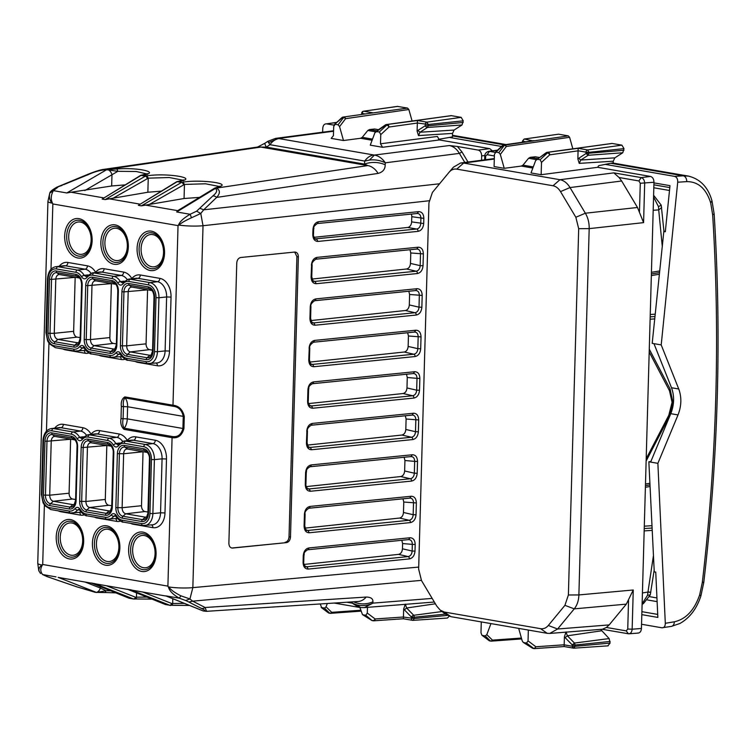<?xml version="1.0" encoding="UTF-8"?>
<svg xmlns="http://www.w3.org/2000/svg" width="755" height="755" viewBox="0 0 755 755"><rect width="100%" height="100%" fill="white"/><g stroke="black" fill="none" stroke-linecap="round" stroke-linejoin="round"><path stroke-width="1.13" d="M79.2 342.459L77.444 342.761L57.89 339.382C55.606 338.665 54.398 336.636 54.266 333.314L50.009 333.332A7.663 5.266 -96 0 0 55.096 341.836A2.095 1.491 99.8 0 0 54.285 343.714L73.839 347.092A2.095 1.491 -80.2 0 1 74.641 345.214A7.663 5.266 -96 0 0 78.388 343.714L80.068 338.627L80.643 338.844L82.163 284.88L81.663 284.588M80.096 337.645L77.123 337.126A5.238 3.605 -96 0 1 73.65 331.313L54.266 333.314L55.785 279.35C56.096 276.094 57.408 274.509 59.711 274.584L79.615 278.048M75.17 277.255A5.238 3.605 -96 0 0 75.17 277.349L73.65 331.313M59.022 274.556L57.04 272.706A7.663 5.266 -96 0 0 51.529 279.378L75.17 277.349M115.402 348.716L113.646 349.027L94.101 345.639C91.808 344.922 90.6 342.902 90.468 339.571L86.221 339.599A7.663 5.266 -96 0 0 91.298 348.102A2.095 1.491 99.8 0 0 90.487 349.971L110.041 353.359A2.095 1.491 -80.2 0 1 110.843 351.481A7.663 5.266 -96 0 0 114.59 349.98L116.27 344.884L116.846 345.101L118.365 291.147L117.874 290.845M116.298 343.902L113.335 343.393A5.238 3.605 -96 0 1 109.853 337.579L90.468 339.571L91.987 285.607C92.299 282.361 93.611 280.766 95.923 280.841L115.817 284.305M111.381 283.521A5.238 3.605 -96 0 0 111.372 283.616L109.853 337.579M95.224 280.813L93.242 278.963A7.663 5.266 -96 0 0 87.731 285.635L111.372 283.616M151.604 354.982L149.849 355.284L130.304 351.905C128.01 351.188 126.802 349.159 126.67 345.828L122.423 345.856A7.663 5.266 -96 0 0 127.501 354.359A2.095 1.491 99.8 0 0 126.689 356.237L146.244 359.616A2.095 1.491 -80.2 0 1 147.055 357.738A7.663 5.266 -96 0 0 150.792 356.237L152.472 351.15L153.057 351.368L154.567 297.404L154.077 297.111M152.501 350.16L149.537 349.65A5.238 3.605 -96 0 1 146.064 343.836L126.67 345.828L128.19 291.874C128.51 288.618 129.822 287.032 132.125 287.108L152.019 290.571M147.584 289.778A5.238 3.605 -96 0 0 147.574 289.873L146.064 343.836M131.427 287.079L129.445 285.23A7.663 5.266 -96 0 0 123.943 291.892L147.574 289.873M147.47 452.453L126.878 448.961M147.121 452.368L144.441 450.49L124.896 447.111L127.567 448.989C125.264 448.914 123.952 450.499 123.641 453.755L122.121 507.719C122.253 511.05 123.461 513.07 125.745 513.787L145.3 517.166L147.055 516.864M143.025 451.66A5.238 3.605 -96 0 0 143.025 451.764L141.506 505.718A5.238 3.605 -96 0 0 144.979 511.541L147.952 512.05M75.056 439.929L55.162 436.466C52.859 436.39 51.548 437.985 51.227 441.231L49.717 495.195C49.849 498.526 51.057 500.546 53.341 501.273L72.895 504.651L74.641 504.34M70.621 439.146A5.238 3.605 -96 0 0 70.621 439.24L69.101 493.204A5.238 3.605 -96 0 0 72.574 499.017L75.538 499.527M70.621 439.24L46.98 441.26A7.663 5.266 84 0 1 52.482 434.587L54.464 436.447M106.823 445.403A5.238 3.605 -96 0 0 106.823 445.497L105.304 499.461A5.238 3.605 -96 0 0 108.777 505.274L111.74 505.793M111.268 446.196L90.675 442.704M106.823 445.497L83.182 447.526A7.663 5.266 84 0 1 88.694 440.854L91.364 442.732C89.062 442.656 87.75 444.242 87.438 447.498L85.919 501.462C86.051 504.784 87.259 506.813 89.543 507.53L109.097 510.909L110.843 510.606M416.279 315.033C419.563 314.278 421.422 311.683 421.866 307.247L419.006 307.162C418.732 310.343 417.392 312.192 414.986 312.721A2.095 1.416 84.3 0 1 416.279 315.033L315.109 325.216L313.816 322.904L312.73 322.8M408.814 291.241L409.606 294.488L409.314 304.935C409.002 308.097 407.691 309.965 405.388 310.513L310.909 320.573M415.892 290.524L415.609 290.543C417.996 290.609 419.242 292.213 419.336 295.328L419.006 307.162L409.314 304.935M415.108 356.539C418.393 355.784 420.252 353.189 420.695 348.753L417.836 348.668C417.562 351.849 416.222 353.708 413.825 354.227A2.095 1.416 84.3 0 1 415.108 356.539L313.938 366.722L312.655 364.41L311.57 364.306M407.643 332.757L408.436 335.994L408.144 346.441C407.832 349.612 406.52 351.471 404.218 352.019L309.739 362.079M414.731 332.04L414.448 332.049C416.836 332.125 418.072 333.719 418.176 336.843L417.836 348.668L408.144 346.441M310.399 405.822L311.485 405.926L312.778 408.238L413.938 398.055A2.095 1.416 -95.7 0 0 412.655 395.743C415.061 395.214 416.392 393.364 416.675 390.184L419.525 390.259L419.865 378.434L417.005 378.349C416.902 375.226 415.665 373.631 413.278 373.555L312.306 383.738A2.095 1.416 -95.7 0 0 313.514 381.907C310.23 382.672 308.37 385.267 307.927 389.712L308.097 389.316M406.483 374.263L407.275 377.5L406.973 387.947C406.662 391.118 405.359 392.977 403.057 393.525L308.568 403.585M412.777 439.561C416.052 438.806 417.921 436.211 418.364 431.775L415.505 431.69C415.231 434.871 413.891 436.72 411.484 437.249A2.095 1.416 84.3 0 1 412.777 439.561L311.607 449.744L310.314 447.432L309.229 447.328M405.312 415.769L406.105 419.016L405.812 429.463C405.501 432.634 404.189 434.493 401.886 435.04L307.408 445.101M412.39 415.052L412.107 415.071C414.495 415.137 415.741 416.741 415.835 419.856L415.505 431.69L405.812 429.463M308.068 488.834L309.154 488.938L310.437 491.25L411.607 481.067A2.095 1.416 -95.7 0 0 410.324 478.755C412.721 478.236 414.061 476.377 414.335 473.196L417.194 473.281L417.524 461.447L414.665 461.371C414.57 458.247 413.334 456.652 410.947 456.577L309.965 466.76A2.095 1.416 -95.7 0 0 311.183 464.929C307.898 465.684 306.03 468.289 305.596 472.734L305.756 472.328M404.142 457.285L404.935 460.522L404.642 470.969C404.331 474.14 403.019 475.999 400.716 476.547L306.237 486.607M417.44 273.527C420.724 272.772 422.592 270.167 423.036 265.732L420.176 265.656C419.893 268.837 418.563 270.686 416.156 271.215A2.095 1.416 84.3 0 1 417.44 273.527L316.279 283.71L314.986 281.398L313.901 281.294M409.984 249.735L410.777 252.972L410.475 263.419C410.163 266.591 408.861 268.45 406.558 268.997L312.07 279.057M417.062 249.018L416.779 249.027C419.167 249.103 420.412 250.698 420.507 253.822L420.176 265.656L410.475 263.419M410.437 522.583C413.721 521.828 415.58 519.223 416.024 514.787L413.174 514.712C412.891 517.892 411.56 519.742 409.153 520.27A2.095 1.416 84.3 0 1 410.437 522.583L309.276 532.766L307.983 530.454L306.898 530.35M402.981 498.791L403.774 502.028L403.472 512.475C403.161 515.646 401.858 517.505 399.555 518.053L305.067 528.113M309.276 532.766C306.011 532.662 304.284 530.425 304.095 526.046L304.425 514.24C304.869 509.795 306.728 507.2 310.012 506.435L411.182 496.252L409.776 498.083C412.164 498.158 413.4 499.753 413.504 502.877L413.174 514.712L403.472 512.475M305.879 566.665L306.964 566.769L308.248 569.081L409.418 558.898A2.095 1.416 -95.7 0 0 408.134 556.586C410.531 556.058 411.871 554.208 412.145 551.027L415.005 551.112L415.193 544.468L412.334 544.383C412.239 541.269 410.994 539.665 408.606 539.598L307.634 549.782A2.095 1.416 -95.7 0 0 308.842 547.951C305.558 548.706 303.699 551.31 303.255 555.746L303.425 555.35M401.811 540.297L402.604 543.543L402.453 548.8C402.141 551.971 400.839 553.83 398.527 554.378L304.048 564.438M315.788 239.061L316.628 239.109L317.997 241.43L418.091 231.36C421.384 230.596 423.244 227.991 423.687 223.555L423.838 218.365C423.64 213.986 421.913 211.74 418.648 211.645L318.553 221.715C315.26 222.48 313.4 225.075 312.957 229.52L312.806 234.711C313.004 239.09 314.731 241.336 317.997 241.43M313.995 237.325L407.7 227.463A5.238 3.737 99.8 0 0 411.626 221.876L411.777 216.694A5.238 3.737 -80.2 0 0 411.315 214.09M407.7 227.463L416.732 229.029C419.091 228.491 420.431 226.632 420.752 223.461L420.903 218.27C420.761 215.137 419.516 213.533 417.166 213.467L417.562 213.448M380.492 143.79L382.577 147.282L439.429 139.949L437.343 136.457L380.492 143.79L380.756 134.616L379.378 131.936L375.697 131.634L385.409 124.915A2.095 0.689 55.3 0 1 385.862 124.953L386.768 125.103L379.378 131.936M439.429 139.949L489.75 148.65L492.402 150.84M481.548 160.249L481.671 155.898L484.823 155.502M228.878 543.251L236.759 263.061C237.07 259.89 238.401 258.031 240.751 257.493L294.658 252.066C296.989 252.132 298.225 253.737 298.367 256.86L290.486 537.05C290.165 540.221 288.835 542.081 286.485 542.628L232.578 548.054C230.247 547.979 229.01 546.384 228.878 543.251M295.422 252.085L294.658 252.066M231.823 548.026L286.485 542.628M315.109 325.216C311.853 325.112 310.126 322.876 309.927 318.497L310.097 318.1M309.927 318.497L310.258 306.69C310.701 302.255 312.57 299.65 315.845 298.895L417.015 288.703C420.271 288.806 421.998 291.034 422.196 295.413L409.606 294.488M417.015 288.703L415.609 290.543L314.826 300.688M315.845 298.895A2.095 1.416 84.3 0 1 314.637 300.726A2.095 1.416 84.3 0 1 314.448 300.726M313.938 366.722C310.683 366.628 308.955 364.382 308.767 360.003L309.257 347.8M309.097 348.206C309.531 343.761 311.4 341.156 314.684 340.401L313.467 342.232L414.637 332.049M308.767 360.003L309.437 359.814L309.767 348.008C309.201 346.271 310.437 344.346 313.467 342.232M314.684 340.401L415.854 330.218C419.11 330.312 420.837 332.549 421.026 336.919L408.436 335.994M415.854 330.218L414.448 332.049L313.655 342.194M307.766 401.113L307.596 401.518C307.785 405.897 309.512 408.134 312.778 408.238M312.495 383.7L413.278 373.555L414.684 371.724L313.514 381.907M312.108 383.738A2.095 1.416 -95.7 0 0 312.306 383.738C307.445 386.862 309.361 387.664 308.597 389.514L308.267 401.32C307.483 401.783 310.296 407.096 310.494 405.841M311.607 449.744C308.351 449.64 306.624 447.404 306.426 443.025L306.926 430.822M306.757 431.218C307.2 426.783 309.059 424.178 312.343 423.423L311.135 425.254L412.305 415.071M306.426 443.025L307.106 442.836L307.436 431.03C306.87 429.293 308.106 427.368 311.135 425.254M312.343 423.423L413.514 413.23C416.769 413.334 418.496 415.561 418.695 419.94L406.105 419.016M413.514 413.23L412.107 415.071L311.324 425.216M305.426 484.134L305.265 484.531C305.454 488.91 307.181 491.156 310.437 491.25M310.163 466.722L410.947 456.577L412.353 454.746L311.183 464.929M309.776 466.76A2.095 1.416 -95.7 0 0 309.965 466.76C305.105 469.884 307.03 470.686 306.266 472.536L305.935 484.342C305.152 484.804 307.955 490.108 308.163 488.863M316.279 283.71C313.014 283.606 311.286 281.37 311.098 276.991L311.598 264.788M311.428 265.184C311.872 260.739 313.731 258.144 317.015 257.38L315.807 259.21L416.977 249.027M311.098 276.991L311.768 276.792L312.108 264.986C311.541 263.259 312.768 261.334 315.807 259.21M317.015 257.38L418.185 247.196C421.441 247.291 423.168 249.527 423.366 253.907L410.777 252.972M418.185 247.196L416.779 249.027L315.996 259.173M411.182 496.252C414.438 496.346 416.165 498.583 416.364 502.962L403.774 502.028M410.314 498.083L308.993 508.228M310.012 506.435A2.095 1.416 84.3 0 1 308.804 508.266A2.095 1.416 84.3 0 1 308.606 508.266M303.236 561.965L303.076 562.362C303.265 566.741 304.992 568.977 308.248 569.081M307.823 549.744L408.606 539.598L410.012 537.758L308.842 547.951M307.445 549.782A2.095 1.416 -95.7 0 0 307.634 549.782C302.774 552.896 304.699 553.698 303.935 555.557L303.746 562.173C302.963 562.635 305.775 567.939 305.973 566.694M103.671 197.867L71.102 192.232L111.655 185.985L125.009 184.881M178.699 181.351A2.095 1.453 -98.7 0 0 178.369 181.351L177.378 181.502A2.095 1.453 -98.7 0 1 177.708 181.502L178.699 181.351C200.519 178.35 167.355 172.621 146.847 175.839L148.254 178.161L113.156 198.178L147.857 192.242L161.211 191.147M113.156 198.178L105.153 199.594L102.142 199.075L141.025 175.415L145.338 176.16L105.153 199.594M219.648 187.061L219.988 186.174L219.356 186.655C231.606 183.286 200.235 179.36 183.05 182.106L184.456 184.428L149.358 204.435L184.06 198.508L199.537 197.385M149.358 204.435L141.364 205.851L138.344 205.332L177.227 181.672L181.549 182.417L141.364 205.851M199.933 208.295L203.69 209.814L200.773 213.495L196.621 211.173L212.901 195.885C216.93 192.629 217.723 190.166 215.288 188.523L215.656 188.004L214.901 188.165A5.238 3.199 58.7 0 0 214.297 188.401L177.708 210.664L176.708 211.966L215.251 188.514L214.779 188.108L218.714 186.721M322.64 132.21L322.753 128.416C323.055 125.302 324.31 123.782 326.519 123.858L336.777 122.357M91.95 583.228L129.133 598.215A2.095 1.482 111.9 0 1 128.926 598.149A2.095 1.482 111.9 0 1 128.737 598.045M58.258 577.405L96.404 592.401A5.238 3.567 -68.4 0 0 100.349 588.051L106.03 590.74L105.087 592.533L115.77 592.854M96.3 583.983L91.346 582.983M128.152 589.485L130.568 589.768L169.658 605.217A2.095 1.425 111.6 0 0 171.649 603.471C170.715 605.387 170.205 605.991 170.12 605.293L170.356 605.312A2.095 2.095 0 0 1 169.875 605.284A2.095 1.491 -80.2 0 1 169.658 605.217L165.345 604.472L127.548 589.249M132.502 590.25L130.568 589.768M203.01 610.842L165.911 595.884L179.322 598.196C173.272 594.751 169.686 591.165 168.544 587.428L167.903 586.135L168.544 587.428M44.375 505.067L42.705 564.485L42.082 565.561L41.818 565.014A17.818 2.473 -178.4 0 1 37.75 563.324L38.816 570.799L40.553 573.47M56.002 576.877L42.591 574.555L46.952 576.518L42.591 574.555C40.383 571.771 40.213 568.77 42.082 565.561M110.73 590.816L106.03 590.74L96.631 592.401L105.087 592.533M146.932 597.082L135.447 597.205L106.427 585.738M184.38 603.387L171.649 603.471L142.629 591.995M403.67 608.955L405.312 604.151L406.624 608.001L413.731 615.287L414.401 617.203L411.475 617.109L411.437 618.439A2.095 1.491 99.8 0 0 412.598 620.346A2.095 1.491 99.8 0 0 412.862 620.365L414.363 618.534L403.444 617.062L403.67 608.955L404.369 609.832L406.624 608.001L435.38 603.792M371.469 620.129A2.095 0.991 -58 0 0 371.658 620.336A2.095 0.991 -58 0 0 371.932 620.412L362.9 614.768L365.779 615.268L367.298 613.079L367.459 607.35M327.321 603.49L326.066 606.831L324.499 608.124L321.158 607.416L328.255 612.758A2.095 1.378 -53.1 0 0 328.67 612.937L321.611 607.624L320.262 603.953M382.577 147.282L370.261 145.158L374.914 132.729L385.862 124.953A2.095 1.491 99.8 0 1 386.626 124.566L451.414 115.666L461.163 117.355L426.868 122.14L417.421 120.507L417.109 131.096L418.487 135.579L452.538 133.399L452.434 136.891L438.693 139.316A2.095 1.491 -80.2 0 0 438.419 139.401M342.383 117.45A2.095 1.434 82 0 1 343.053 117.082A2.095 1.434 82 0 1 343.365 117.082A2.095 1.491 99.8 0 0 342.6 117.469L334.389 124.566L341.921 117.62A2.095 1.076 47.3 0 1 342.6 117.469L343.516 117.629A2.095 1.491 99.8 0 1 344.271 117.242A2.095 1.453 81.8 0 1 345.592 118.667A2.095 1.397 -142.9 0 0 343.516 117.629L338.089 124.792L335.201 124.292L333.691 126.481L333.427 135.655L331.171 138.391L343.487 140.524L360.616 138.269L362.24 137.344L367.827 130.464L369.516 129.539L374.565 129.001L378.51 129.69M333.984 125.141L326.519 123.858L336.636 122.499M457.426 146.489L449.357 145.545L374.433 155.058C378.604 155.804 382.238 158.39 385.324 162.806L459.418 153.397L461.975 151.944L457.426 146.489L478.198 150.085C480.388 150.773 481.539 152.708 481.671 155.898M203.369 610.974L203.406 610.974C205.888 611.059 205.19 610.191 201.302 608.388A5.238 4.596 -63 0 0 205.124 607.492L192.685 601.159L189.939 598.97L185.673 600.508L188.863 602.046L192.685 601.159L421.384 580.359M429.104 200.764L203.019 225.717L200.773 213.495L191.506 217.761C185.192 220.63 181.021 223.065 178.992 225.075L178.038 225.613L172.989 405.218C178.944 405.888 182.71 409.644 184.277 416.458L183.937 428.576C181.983 435.475 178.029 438.504 172.074 437.664L167.903 586.135L42.705 564.485L41.818 565.014C39.354 567.071 38.458 569.166 39.128 571.299M294.676 252.057L296.913 256.615L289.033 536.796C288.721 539.976 287.391 541.835 285.041 542.373M71.102 192.232L66.789 192.959L106.625 169.733L117.827 171.31L136.268 171.498L146.951 173.971M87.372 175.056L88.731 174.414C95.007 171.545 100.962 169.979 106.587 169.724L116.997 168.95L117.827 171.31L111.976 174.735L111.655 185.985M138.344 205.332L176.604 181.776A2.095 1.274 58.7 0 1 177.227 181.672A2.095 1.491 99.8 0 1 177.708 181.502L182.021 182.248A2.095 1.491 99.8 0 0 181.549 182.417A2.095 1.227 -120.2 0 1 183.427 184.569A2.095 1.406 -98.1 0 0 182.021 182.248L183.05 182.106M102.142 199.075L140.402 175.519M62.212 185.352L56.87 187.164C52.142 189.901 49.792 191.874 49.839 193.072L53.388 190.637C50.981 194.979 50.604 198.98 52.284 202.661L52.841 203.973L52.284 202.661M51.01 269.299L52.841 203.973L178.038 225.613L178.756 224.528L178.992 225.075A17.818 2.473 -178.4 0 0 203.019 225.717L192.846 587.626L189.939 598.97L180.87 595.808L179.322 598.196L185.673 600.508M196.621 211.173L190.118 214.278C183.871 217.959 180.077 221.375 178.756 224.528M140.411 175.519A2.095 1.274 58.7 0 1 141.025 175.415A2.095 1.491 99.8 0 1 141.496 175.245A2.095 1.453 -98.7 0 0 141.176 175.236A2.095 1.453 -98.7 0 0 140.751 175.405M108.295 169.431L108.286 169.733A5.238 3.077 59.8 0 1 111.976 174.735L84.805 190.571M147.857 192.242L148.254 178.161L169.299 177.519L183.163 180.228M184.06 198.508L184.456 184.428L205.502 183.786L219.365 186.494M129.577 598.29A2.095 1.491 -80.2 0 1 129.35 598.271A2.095 1.491 -80.2 0 1 129.133 598.215L133.456 598.96L94.366 583.511M96.404 592.401L105.2 592.552M180.87 595.808C174.726 592.732 170.706 589.787 168.818 586.975A17.818 2.473 -178.4 0 0 192.846 587.626L418.704 567.081M91.619 583.124L128.926 598.149A2.095 2.095 0 0 0 129.35 598.271L133.663 599.017A2.095 1.491 -80.2 0 0 133.918 599.036A2.095 1.425 -93.4 0 0 134.154 599.045L134.154 599.045A2.095 1.425 -93.4 0 0 135.447 597.205A2.095 1.425 -68.4 0 1 133.456 598.96A2.095 1.491 -80.2 0 0 133.663 599.017A2.095 2.095 0 0 0 134.154 599.045L135.173 598.989A2.095 1.425 -93.4 0 0 136.476 597.148L136.589 592.911M364.344 607.605L360.579 607.548L356.964 604.887C362.466 606.199 367.789 605.604 372.942 603.122L364.382 607.596L434.333 602.028M356.964 604.887L352.274 603.169L352.236 601.877M360.579 607.548L358.691 607.294L352.274 603.169L346.856 602.226M365.779 615.268L371.932 620.412A2.095 1.491 99.8 0 0 372.413 620.629A2.095 2.095 0 0 1 371.658 620.336L362.485 614.608L359.871 607.473M449.206 616.222L447.432 618.034L412.862 620.365M403.444 617.062L403.397 618.76L373.829 620.808A2.095 1.444 -94 0 0 375.131 618.968L403.444 617.005M373.734 154.973L374.433 155.058L369.469 160.069L364.703 161.07C367.27 157.512 370.28 155.483 373.734 154.973L278.982 138.59A17.818 12.712 99.8 0 0 269.96 144.686L268.553 142.619L278.482 138.467L333.559 131.247M275.641 138.382L278.982 138.59M343.487 140.524L339.571 126.613L338.089 124.792M412.088 121.017L408.851 109.513L407.568 108.088L397.347 106.389M450.81 115.751L451.414 115.666M462.032 124.971L427.443 127.472A2.095 1.444 -122.6 0 1 425.301 125.707L417.855 130.464L419.997 132.238L454.085 130.058L462.032 124.971L463.24 120.838L461.163 117.355M454.085 130.058L452.538 133.399M407.568 108.088L372.007 113.042M463.202 122.461L428.217 125.802L427.443 127.472L419.997 132.238L418.487 135.579M172.433 436.541L172.074 437.664L123.962 429.34C121.215 426.66 120.234 423.093 121.008 418.61L127.274 418.855L182.918 428.481C181.257 434.635 177.765 437.315 172.433 436.541L124.32 428.217C122.754 426.264 122.348 423.093 123.093 418.695L123.443 406.586C122.942 402.085 123.518 399.206 125.17 397.951L173.282 406.275C178.624 406.898 181.946 410.267 183.257 416.364L184.277 416.458M47.933 201.368A17.818 2.473 -178.4 0 0 47.924 201.415A17.818 2.473 -178.4 0 0 51.991 203.114C49.66 200.349 48.915 197.064 49.755 193.252L49.839 193.072M176.708 211.966L190.118 214.278L191.506 217.761M176.632 181.766A2.095 2.095 0 0 1 177.378 181.502A2.095 1.453 -98.7 0 0 176.953 181.662M147.225 178.312A2.095 1.406 -98.1 0 0 145.819 175.99A2.095 1.491 99.8 0 0 145.338 176.16A2.095 1.227 -120.2 0 1 147.225 178.312M46.952 576.518L52.01 578.302M52.501 578.472L76.633 586.748M206.502 611.323L205.124 607.492L366.213 597.054A20.97 14.571 86.3 0 1 358.002 601.509L206.502 611.323M131.615 278.803A3.143 1.255 149.6 0 0 131.842 278.557L131.842 278.557A16.884 11.599 -96 0 0 123.65 272.102A3.143 2.246 99.8 0 1 121.31 275.452A13.741 9.438 84 0 1 127.151 279.444M353.557 601.792A20.97 18.573 -1.5 0 0 372.904 601.782C373.13 598.724 370.894 597.148 366.213 597.054M360.909 611.135L330.567 613.334A2.095 1.463 -94.1 0 1 330.322 613.315A2.095 1.491 -80.2 0 1 330.067 613.305A2.095 2.095 0 0 0 330.577 613.334A2.095 1.463 -94.1 0 0 331.709 612.343A2.095 1.699 134.3 0 1 329.576 613.088L324.499 608.124M442.052 611.541L413.731 615.287A2.095 1.151 135.7 0 0 411.475 617.109L404.369 609.832M445.422 614.117L414.401 617.203L414.363 618.534L447.366 615.41M369.469 160.069C375.027 159.418 380.312 160.334 385.324 162.806L385.192 164.779A20.97 15.175 3.7 0 0 364.505 164.109L364.703 161.07L269.96 144.686L266.298 147.121L364.505 164.109L367.855 165.581A20.97 14.402 81.5 0 1 378.123 173.405C382.851 172.112 385.21 169.243 385.192 164.779M267.874 141.289L275.641 138.373M268.884 142.667C267.648 140.855 267.544 140.836 268.553 142.619M257.559 147.055L264.967 143.224A20.97 1.803 56.3 0 0 266.298 147.121L260.862 147.083L367.855 165.581L216.477 188.089C220.262 190.203 220.328 193.308 216.657 197.414L378.123 173.405M385.701 124.886A2.095 1.416 82.2 0 1 386.315 124.556A2.095 1.416 82.2 0 1 386.626 124.566L417.421 120.507M397.828 106.398L363.476 111.23A2.095 2.095 0 0 0 361.683 113.25L362.268 113.467A2.095 1.491 -80.2 0 1 363.797 111.24L373.253 112.872M463.24 120.838L428.255 124.471L426.868 122.14A2.095 1.491 -80.2 0 0 425.339 124.377L425.301 125.707L428.217 125.802L428.255 124.471L417.336 122.989M212.901 195.885A5.238 4.124 46.3 0 1 216.657 197.414L203.69 209.814L439.561 183.776M103.784 169.365L108.512 169.762M215.656 188.004L219.356 186.655M214.854 188.146L216.477 188.089L215.288 188.523M56.87 187.164L87.901 174.311C95.555 171.291 100.849 169.648 103.794 169.365L257.729 147.027A20.97 14.222 81.7 0 1 260.862 147.083L107.776 169.29A5.238 3.737 -80.2 0 0 106.587 169.724M642.118 603.821L647.554 595.233L647.969 592.043C651.791 592.552 651.754 592.477 647.875 591.835M650.263 594.902L647.554 595.233M661.21 205.133L658.483 206.653L658.709 209.909L653.188 210.268M661.635 207.606L658.709 209.909L662.277 246.375M653.556 196.97L658.483 206.653M575.848 217.261L578.689 228.699L568.383 594.997L564.929 605.34L548.309 625.48C546.101 628.047 543.524 629.113 540.58 628.679L444.299 612.031L440.297 610.191L436.824 606.199L421.488 580.538L418.648 569.1L428.944 202.802L432.398 192.459L449.027 172.319C451.226 169.752 453.802 168.695 456.747 169.12L553.038 185.768C555.982 186.362 558.473 188.297 560.512 191.6L575.848 217.261L585.351 213.221L637.484 207.474L643.581 222.631L644.685 183.408C644.534 180.228 643.383 178.284 641.212 177.595L638.89 180.945L640.278 183.267L653.972 182.257L646.195 458.747L668.798 415.288L669.374 416.364L672.913 402.415L670.062 388.91L649.281 349.216M672.044 402.094L669.487 390.741L670.062 388.91M646.195 458.747L641.429 628.481C641.127 631.595 639.872 633.124 637.664 633.049M609.125 638.57L574.461 643.062L567.364 635.804L565.117 637.626L564.41 636.748L564.145 646.554L573.573 648.149L575.112 646.289L610.087 643.081L609.125 638.57L600.621 629.387M610.087 643.081L607.832 645.818M490.948 623.592L486.815 634.634L492.458 640.136A2.095 1.699 -45.7 0 1 490.325 640.891L485.238 635.927L482.36 635.427L489.419 640.731A2.095 1.378 126.9 0 1 488.995 640.551A2.095 2.095 0 0 0 489.901 640.948A2.095 1.491 99.8 0 1 489.419 640.731L490.325 640.891A2.095 1.491 99.8 0 0 490.788 641.099A2.095 1.491 99.8 0 0 491.071 641.118A2.095 1.463 -94.1 0 0 491.316 641.127A2.095 1.463 -94.1 0 0 492.458 640.136L521.403 638.051M518.685 628.387L522.158 640.74L523.234 642.401L532.407 648.139A2.095 0.991 -58 0 0 532.671 648.215L523.649 642.562L526.528 643.062L528.047 640.882L528.349 630.057M532.218 647.922A2.095 0.991 -58 0 0 532.407 648.139A2.095 2.095 0 0 0 533.162 648.422A2.095 1.491 -80.2 0 1 532.671 648.215L533.587 648.366A2.095 1.378 -53.1 0 0 535.871 646.761L534.323 648.592A2.095 1.491 -80.2 0 1 534.068 648.583A2.095 1.491 -80.2 0 1 533.587 648.366L526.528 643.062M533.417 648.441A2.095 1.491 -80.2 0 1 533.162 648.422L534.068 648.583A2.095 2.095 0 0 0 534.568 648.611L534.323 648.592M572.837 148.82L569.6 137.306L568.317 135.881L558.577 134.192L524.253 139.033L522.432 141.091L522.394 142.251M532.756 140.845L524.574 139.043A2.095 1.491 -80.2 0 0 523.036 141.27L523.036 140.902M503.132 145.243A2.095 1.434 82 0 1 503.793 144.875A2.095 1.434 82 0 1 504.104 144.885A2.095 1.491 -80.2 0 0 503.349 145.262L495.95 152.095L498.838 152.595L500.32 154.416L504.236 168.318L494.091 166.562L494.431 154.275L495.95 152.095L495.138 152.368L502.67 145.413A2.095 1.076 47.3 0 1 503.349 145.262L504.255 145.422A2.095 1.491 -80.2 0 1 505.019 145.036L533.993 140.666M504.236 168.318L521.365 166.072L522.979 165.147L528.576 158.267L530.265 157.333L535.304 156.804L539.259 157.484M611.578 143.544L547.366 152.359A2.095 1.416 -97.8 0 0 547.064 152.359A2.095 1.416 -97.8 0 0 546.441 152.68M541.495 162.41L541.156 174.707L531.01 172.952L535.663 160.522L546.158 152.708A2.095 0.689 55.3 0 1 546.611 152.746L547.517 152.906L540.118 159.73L541.495 162.41L549.706 154.841A2.095 1.434 -98 0 0 548.281 152.519A2.095 1.491 99.8 0 0 547.517 152.906A2.095 1.076 47.3 0 1 549.706 154.841L578.075 150.84M578.16 148.31L578.075 150.783L586.05 152.161A2.095 1.491 -80.2 0 1 587.588 149.934L578.16 148.31L547.366 152.359A2.095 1.491 -80.2 0 0 546.611 152.746L537.239 159.23L540.118 159.73M586.05 152.161L586.031 153.51L577.849 158.89L578.075 150.783M623.989 148.631L621.903 145.149L587.588 149.934L589.004 152.312L623.989 148.631L622.781 152.765L614.834 157.852L580.746 160.032L579.236 163.373L577.849 158.89M614.834 157.852L613.277 161.202L579.236 163.373M621.903 145.149L612.163 143.459M541.156 174.707L598.007 167.261A1.576 1.123 -80.2 0 1 599.111 165.6L613.239 162.769L613.277 161.202M524.244 139.033L558.577 134.192M568.383 594.997L578.887 594.931C578.689 600.612 577.141 605.255 574.234 608.87L557.605 629.009L609.181 624.904L626.329 604.132L633.256 589.985L632.152 629.198L627.745 629.057L626.235 630.887L628.387 633.766L602.084 629.264M641.429 628.481L632.152 629.198C631.822 632.312 630.567 633.841 628.387 633.766L627.981 633.747M601.537 630.793L567.364 635.804L566.061 631.944L564.41 636.748M485.238 635.927L486.815 634.634M481.284 621.922L480.982 632.737L481.898 635.21M610.134 641.448L575.15 645.025L575.112 646.289L572.158 646.233L573.319 648.139M622.781 152.765L588.173 155.275L586.031 153.51M623.941 150.264L586.04 153.473M485.691 155.917L487.135 154.699L494.383 155.955M488.645 151.349L489.457 151.359L487.135 154.699M637.484 207.474L621.667 181.002L619.081 177.519L613.853 172.867L641.212 177.595L650.499 176.444L598.007 167.365M653.972 182.257C653.849 179.067 652.688 177.132 650.499 176.444M609.181 624.904L606.425 627.462L602.433 629.236M553.038 185.768L559.955 179.709L463.664 163.061L494.298 159.041M613.853 172.867L559.955 179.709C563.947 180.473 567.307 183.097 570.016 187.561L621.667 181.002M633.256 589.985L578.887 594.931L589.183 228.633C589.306 222.923 588.032 217.789 585.351 213.221L570.016 187.561L560.512 191.6M548.309 625.48L557.605 629.009L549.734 633.436L547.196 633.313L450.905 616.665L445.525 614.202L440.297 610.191M449.206 172.102L453.387 167.204L460.644 162.995L463.664 163.061L456.747 169.12M449.027 172.319L453.387 167.204M641.816 614.645L657.85 617.42L655.746 572.111L654.255 571.856L648.856 461.777L657.879 463.334L665.306 623.29C665.24 626.367 664.107 627.867 661.927 627.792L671.422 626.376A5.238 3.7 -99.3 0 0 674.319 621.809L665.306 623.29M650.848 461.569L648.856 461.777M665.353 231.323L663.824 231.483L652.188 343.355L653.962 343.657L671.497 387.74C674.517 396.007 674.272 404.661 670.77 413.683L650.631 462.088M641.542 624.262L661.927 627.792M670.77 413.683L678.018 414.929L657.879 463.334M678.018 414.929C681.52 405.916 681.765 397.262 678.745 388.995L661.21 344.912L677.707 182.21C677.82 179.011 676.791 177.066 674.621 176.377L605.217 164.373M653.962 343.657L661.21 344.912M663.824 231.483L665.315 231.738L669.987 185.654L653.953 182.889M449.385 137.429L501.547 146.451M674.319 621.809C685.87 619.242 694.317 610.276 699.659 594.902L702.329 582.407C716.797 458.615 720.242 336.088 712.663 214.826L710.681 202.869C706.17 188.627 698.177 181.549 686.701 181.625A5.238 3.756 -93.7 0 0 683.228 175.811L688.607 176.123M95.413 272.546A3.143 1.255 149.6 0 0 95.63 272.291L95.63 272.291A16.884 11.599 -96 0 0 87.448 265.845A3.143 2.246 99.8 0 1 85.107 269.195A13.741 9.438 84 0 1 90.94 273.187M362.24 114.373L362.268 113.467L365.146 113.967M78.926 342.591L77.444 342.761L74.641 345.214L55.096 341.836L57.89 339.382L77.123 337.126M115.128 348.848L113.646 349.027L110.843 351.481L91.298 348.102L94.101 345.639L113.335 343.393M151.33 355.114L149.849 355.284L147.055 357.738L127.501 354.359L130.304 351.905L149.537 349.65M146.781 516.996L145.3 517.166L142.497 519.629L122.952 516.241A7.663 5.266 84 0 1 117.874 507.747L119.384 453.783A7.663 5.266 84 0 1 124.896 447.111A2.095 1.491 -80.2 0 1 124.188 445.393A9.475 6.512 -96 0 0 117.374 453.642L123.641 453.755L143.025 451.764M148.008 512.956L146.244 518.119A7.663 5.266 84 0 1 142.497 519.629A2.095 1.491 -80.2 0 0 141.695 521.507L122.14 518.119A2.095 1.491 -80.2 0 1 122.952 516.241L125.745 513.787L144.979 511.541M141.506 505.718L122.121 507.719L115.855 507.605A9.475 6.512 -96 0 0 122.14 518.119M74.377 504.472L72.895 504.651L70.092 507.105L50.538 503.727A7.663 5.266 84 0 1 45.46 495.223L46.98 441.26L44.97 441.128L43.45 495.082L49.717 495.195L69.101 493.204M69.281 508.983A9.475 6.512 -96 0 0 76.095 500.735L75.509 500.508L73.839 505.605A7.663 5.266 84 0 1 70.092 507.105A2.095 1.491 -80.2 0 0 69.281 508.983L49.736 505.605A2.095 1.491 -80.2 0 1 50.538 503.727L53.341 501.273L72.574 499.017M110.579 510.739L109.097 510.909L106.295 513.362L86.749 509.984A7.663 5.266 84 0 1 81.663 501.48L83.182 447.526L81.172 447.385A9.475 6.512 -96 0 1 87.986 439.136A2.095 1.491 99.8 0 0 88.694 440.854L108.239 444.233A7.663 5.266 84 0 1 110.211 445.129C112.457 447.404 113.467 449.961 113.231 452.811L113.316 452.736M111.797 506.699L110.041 511.862A7.663 5.266 84 0 1 106.295 513.362A2.095 1.491 -80.2 0 0 105.483 515.24L85.938 511.862A2.095 1.491 -80.2 0 1 86.749 509.984L89.543 507.53L108.777 505.274M105.304 499.461L85.919 501.462L79.653 501.348A9.475 6.512 -96 0 0 85.938 511.862M54.285 343.714A9.475 6.512 84 0 1 47.999 333.2L50.009 333.332L51.529 279.378L49.519 279.237A9.475 6.512 84 0 1 56.332 270.988A2.095 1.491 99.8 0 0 57.04 272.706L76.585 276.085L79.266 277.963M80.153 338.551L81.587 284.663C81.436 280.992 80.426 278.435 78.558 276.981A7.663 5.266 -96 0 0 76.585 276.085A2.095 1.491 99.8 0 1 75.877 274.367A9.475 6.512 84 0 1 82.163 284.88M90.487 349.971A9.475 6.512 84 0 1 84.211 339.457L86.221 339.599L87.731 285.635L85.721 285.494A9.475 6.512 84 0 1 92.535 277.245A2.095 1.491 99.8 0 0 93.242 278.963L112.788 282.342L115.468 284.22M116.355 344.808L117.789 290.92C117.638 287.249 116.629 284.692 114.769 283.248A7.663 5.266 -96 0 0 112.788 282.342A2.095 1.491 99.8 0 1 112.08 280.624A9.475 6.512 84 0 1 118.365 291.147M126.689 356.237A9.475 6.512 84 0 1 120.413 345.724L122.423 345.856L123.943 291.892L121.923 291.76A9.475 6.512 84 0 1 128.737 283.512A2.095 1.491 99.8 0 0 129.445 285.23L148.999 288.608L151.67 290.486M152.557 351.066L153.992 297.187C153.841 293.516 152.84 290.958 150.972 289.505A7.663 5.266 -96 0 0 148.999 288.608A2.095 1.491 99.8 0 1 148.291 286.891A9.475 6.512 84 0 1 154.567 297.404M150.019 459.285L149.443 459.068L147.923 513.032L148.499 513.249L150.019 459.285A9.475 6.512 -96 0 0 143.733 448.772A2.095 1.491 -80.2 0 0 144.441 450.49A7.663 5.266 84 0 1 146.413 451.396C148.66 453.661 149.669 456.228 149.443 459.068L149.518 458.993M74.717 439.854L72.036 437.975L52.482 434.587A2.095 1.491 99.8 0 1 51.774 432.87A9.475 6.512 -96 0 0 44.97 441.128M76.095 500.735L77.614 446.771A9.475 6.512 -96 0 0 71.329 436.258A2.095 1.491 -80.2 0 0 72.036 437.975A7.663 5.266 84 0 1 74.009 438.872C76.255 441.147 77.255 443.704 77.029 446.554L77.114 446.469M110.919 446.111L108.239 444.233A2.095 1.491 -80.2 0 1 107.531 442.515L87.986 439.136M312.079 322.432L313.816 322.904L414.986 312.721L405.388 310.513M310.918 363.948L312.655 364.41L413.825 354.227L404.218 352.019M403.057 393.525L412.655 395.743L311.485 405.926L309.748 405.454M407.275 377.5L417.005 378.349L416.675 390.184L406.973 387.947M308.578 446.96L310.314 447.432L411.484 437.249L401.886 435.04M307.417 488.476L309.154 488.938L410.324 478.755L400.716 476.547M404.935 460.522L414.665 461.371L414.335 473.196L404.642 470.969M313.25 280.926L314.986 281.398L416.156 271.215L406.558 268.997M306.247 529.982L307.983 530.454L409.153 520.27L399.555 518.053M305.228 566.307L306.964 566.769L408.134 556.586L398.527 554.378M402.604 543.543L412.334 544.383L412.145 551.027L402.453 548.8M315.288 238.873L416.732 229.029A2.095 1.416 -95.7 0 1 418.091 231.36M411.626 221.876L423.687 223.555M423.838 218.365L411.777 216.694M80.643 338.844A9.475 6.512 84 0 1 73.839 347.092M47.999 333.2L49.519 279.237M56.332 270.988L75.877 274.367M116.846 345.101A9.475 6.512 84 0 1 110.041 353.359M84.211 339.457L85.721 285.494M92.535 277.245L112.08 280.624M153.057 351.368A9.475 6.512 84 0 1 146.244 359.616M120.413 345.724L121.923 291.76M128.737 283.512L148.291 286.891M143.733 448.772L124.188 445.393M141.695 521.507A9.475 6.512 -96 0 0 148.499 513.249M115.855 507.605L117.374 453.642M77.614 446.771L77.029 446.554L75.594 500.433M43.45 495.082A9.475 6.512 -96 0 0 49.736 505.605M71.329 436.258L51.774 432.87M113.816 453.028L113.231 452.811L111.721 506.775L112.297 506.992L113.816 453.028A9.475 6.512 -96 0 0 107.531 442.515M105.483 515.24A9.475 6.512 -96 0 0 112.297 506.992M79.653 501.348L81.172 447.385M409.418 558.898C412.702 558.143 414.561 555.548 415.005 551.112M303.076 562.362L303.255 555.746M415.193 544.468C414.995 540.099 413.268 537.862 410.012 537.758M416.024 514.787L416.364 502.962M417.524 461.447C417.336 457.077 415.609 454.84 412.353 454.746M411.607 481.067C414.891 480.312 416.751 477.717 417.194 473.281M305.265 484.531L305.596 472.734M418.364 431.775L418.695 419.94M419.865 378.434C419.667 374.055 417.94 371.819 414.684 371.724M413.938 398.055C417.222 397.3 419.082 394.695 419.525 390.259M307.596 401.518L307.927 389.712M420.695 348.753L421.026 336.919M421.866 307.247L422.196 295.413M423.036 265.732L423.366 253.907M318.553 221.715L317.336 223.546C311.787 227.623 314.693 227.359 313.627 229.331L313.485 234.522L312.806 234.711M417.166 213.467L418.648 211.645M139.873 204.124L108.833 198.754M177.708 210.664L145.036 205.02M128.794 281.455A11.552 7.937 -96 0 0 122.971 283.946C121.178 285.73 119.45 285.428 117.771 283.04A11.552 7.937 -96 0 0 112.146 278.576A2.095 1.491 -80.2 0 1 113.703 276.349A13.647 9.371 84 0 1 120.356 281.624L122.329 282.851L128.473 279.171A13.647 9.371 84 0 1 130.36 279.227L137.967 278.331L157.512 281.709L149.905 282.606A13.647 9.371 84 0 1 158.956 297.744L156.002 297.649A11.552 7.937 -96 0 0 148.348 284.843A2.095 1.491 -80.2 0 1 149.905 282.606L130.36 279.227A2.095 1.491 99.8 0 0 128.794 281.455L148.348 284.843M92.591 275.197A11.552 7.937 -96 0 0 86.768 277.68C84.975 279.473 83.239 279.171 81.568 276.783A11.552 7.937 -96 0 0 75.934 272.319A2.095 1.491 -80.2 0 1 77.501 270.082A13.647 9.371 84 0 1 84.154 275.358L86.117 276.585L92.27 272.914A13.647 9.371 84 0 1 94.148 272.961A2.095 1.491 99.8 0 0 92.591 275.197L112.146 278.576M56.389 268.94A11.552 7.937 -96 0 0 48.093 278.991L47.508 278.774C48.188 271.592 51.038 267.553 56.059 266.647A13.647 9.371 84 0 1 57.946 266.704A2.095 1.491 99.8 0 0 56.389 268.94L75.934 272.319M48.093 278.991L46.574 332.955A11.552 7.937 -96 0 0 54.228 345.762L73.782 349.15A11.552 7.937 -96 0 0 79.605 346.658C81.398 344.875 83.126 345.177 84.805 347.564A11.552 7.937 -96 0 0 90.43 352.028L109.985 355.407A11.552 7.937 -96 0 0 115.808 352.925C117.601 351.132 119.328 351.434 121.008 353.821A11.552 7.937 -96 0 0 126.632 358.285L146.187 361.664A11.552 7.937 -96 0 0 154.482 351.613L156.002 297.649M151.453 459.54A11.552 7.937 -96 0 0 143.79 446.724L124.245 443.345A2.095 1.491 99.8 0 1 125.802 441.109L145.356 444.487A13.647 9.371 -96 0 1 154.397 459.625L162.07 458.842L160.551 512.805L152.878 513.589L154.397 459.625L151.453 459.54L149.934 513.504A11.552 7.937 -96 0 1 141.638 523.555A2.095 1.491 99.8 0 0 142.789 525.461A2.095 1.491 99.8 0 0 143.072 525.471A13.647 9.371 -96 0 0 144.809 525.537A13.647 9.371 -96 0 0 152.878 513.589L149.934 513.504M124.245 443.345A11.552 7.937 -96 0 0 118.422 445.827C116.629 447.611 114.892 447.319 113.222 444.931A11.552 7.937 -96 0 0 107.587 440.467L88.042 437.079A11.552 7.937 -96 0 0 82.21 439.57C80.426 441.354 78.69 441.052 77.019 438.664A11.552 7.937 -96 0 0 71.385 434.2L51.84 430.822A11.552 7.937 -96 0 0 43.535 440.873L42.016 494.836A11.552 7.937 -96 0 0 49.679 507.653L69.224 511.031A11.552 7.937 -96 0 0 75.047 508.549C76.84 506.765 78.577 507.058 80.247 509.446A11.552 7.937 -96 0 0 85.881 513.91L105.426 517.288A11.552 7.937 -96 0 0 111.259 514.806C113.042 513.023 114.779 513.324 116.449 515.703A11.552 7.937 -96 0 0 122.084 520.176L141.638 523.555M100.387 586.654L100.349 588.051L85.202 582.067M164.939 604.311A2.095 1.482 -68.1 0 0 165.128 604.415A2.095 1.482 -68.1 0 0 165.345 604.472A2.095 1.491 -80.2 0 0 165.553 604.538L169.875 605.284A2.095 1.491 -80.2 0 0 170.12 605.293M171.149 605.236A2.095 1.425 -93.4 0 0 171.385 605.246A2.095 1.425 -93.4 0 0 172.678 603.405L172.81 598.724M372.677 620.638A2.095 1.491 99.8 0 1 372.413 620.629L373.319 620.789A2.095 2.095 0 0 0 373.829 620.808A2.095 1.444 -94 0 1 373.583 620.799A2.095 1.491 -80.2 0 1 373.319 620.789A2.095 1.491 -80.2 0 1 372.838 620.572A2.095 1.378 126.9 0 0 375.131 618.968L367.298 613.079M372.102 140.26L360.616 138.269M478.198 150.085L489.75 148.65M417.336 123.046L388.957 127.048A2.095 1.076 -132.7 0 0 386.768 125.103A2.095 1.491 99.8 0 1 387.532 124.726A2.095 1.434 82 0 1 388.957 127.048L380.756 134.616M461.975 151.944L467.996 162.032M289.033 536.796L290.486 537.05M296.913 256.615L298.367 256.86M66.789 192.959L53.388 190.637L57.899 187.183M48.933 343.185L46.451 431.19M128.473 279.171L136.07 278.274A13.741 9.438 84 0 1 137.967 278.331A3.143 2.246 99.8 0 0 140.307 274.98L159.852 278.359A3.143 2.246 99.8 0 1 157.512 281.709A13.741 9.438 84 0 1 166.619 296.951L158.956 297.744L157.436 351.707L154.482 351.613M159.852 278.359A16.884 11.599 -96 0 1 171.045 297.093L166.619 296.951L165.109 350.915L157.436 351.707A13.647 9.371 84 0 1 149.358 363.655A13.647 9.371 84 0 1 147.631 363.58A2.095 1.491 -80.2 0 1 147.348 363.57A2.095 1.491 -80.2 0 1 146.187 361.664M128.076 360.201A2.095 1.491 -80.2 0 1 127.793 360.192A2.095 1.491 -80.2 0 1 126.632 358.285M115.808 352.925L118.308 354.388L119.498 353.699L120.706 354.718A2.095 0.831 -30.1 0 1 121.008 353.821M120.347 354.208L118.308 354.388A13.647 9.371 84 0 1 113.156 357.398A13.647 9.371 84 0 1 111.429 357.323A2.095 1.491 -80.2 0 1 111.136 357.313A2.095 1.491 -80.2 0 1 109.985 355.407M91.874 353.944A2.095 1.491 -80.2 0 1 91.591 353.935A2.095 1.491 -80.2 0 1 90.43 352.028M79.605 346.658L82.106 348.13L83.295 347.432L84.503 348.451A2.095 0.831 -30.1 0 1 84.805 347.564M84.145 347.942L82.106 348.13A13.647 9.371 84 0 1 76.953 351.132A13.647 9.371 84 0 1 75.217 351.066A2.095 1.491 -80.2 0 1 74.934 351.056A2.095 1.491 -80.2 0 1 73.782 349.15M55.672 347.687A2.095 1.491 -80.2 0 1 55.389 347.668A2.095 1.491 -80.2 0 1 54.228 345.762M47.508 278.774L45.989 332.738L46.574 332.955M77.501 270.082L57.946 266.704L65.562 265.807L85.107 269.195L77.501 270.082M87.882 274.914L84.154 275.358A2.095 0.831 149.9 0 0 81.568 276.783M87.269 275.896L86.768 277.68M113.703 276.349L94.148 272.961L101.765 272.074L121.31 275.452L113.703 276.349M124.094 281.171L120.356 281.624A2.095 0.831 149.9 0 0 117.771 283.04M123.471 282.162L122.971 283.946M113.222 444.931L115.798 443.506L117.771 444.733L123.914 441.052A13.647 9.371 -96 0 1 125.802 441.109L133.418 440.222L152.963 443.6A3.143 2.246 99.8 0 0 155.303 440.25A16.884 11.599 -96 0 1 166.496 458.974L162.07 458.842A13.741 9.438 -96 0 0 152.963 443.6L145.356 444.487A2.095 1.491 99.8 0 0 143.79 446.724M118.299 444.365A2.095 1.246 38.6 0 0 118.422 445.827M119.535 443.053L115.798 443.506A13.647 9.371 -96 0 0 109.154 438.23A2.095 1.491 99.8 0 0 107.587 440.467M88.042 437.079A2.095 1.491 99.8 0 1 89.6 434.852L109.154 438.23L116.761 437.343A3.143 2.246 99.8 0 0 119.101 433.993L99.547 430.605A16.884 11.599 -96 0 0 91.081 434.182A16.884 11.599 -96 0 0 82.899 427.726A3.143 2.246 99.8 0 1 80.558 431.077A13.741 9.438 -96 0 1 86.391 435.069M122.593 441.335A13.741 9.438 -96 0 0 116.761 437.343L97.206 433.955L89.6 434.852A13.647 9.371 -96 0 0 87.712 434.795L82.087 438.098A2.095 1.246 38.6 0 0 82.21 439.57M82.087 438.098L81.568 438.476L79.596 437.249L77.019 438.664M83.333 436.796L79.596 437.249A13.647 9.371 -96 0 0 72.942 431.973A2.095 1.491 99.8 0 0 71.385 434.2M51.84 430.822A2.095 1.491 99.8 0 1 53.397 428.585L72.942 431.973L80.558 431.077L61.004 427.698A13.741 9.438 -96 0 0 59.107 427.641L51.51 428.538C46.489 429.444 43.63 433.483 42.959 440.656L43.535 440.873M54.69 428.161A16.884 11.599 -96 0 1 63.345 424.348A3.143 2.246 99.8 0 1 61.004 427.698L53.397 428.585A13.647 9.371 -96 0 0 51.51 428.538M42.016 494.836L41.44 494.619L43.073 502.773L44.866 505.727L50.83 509.559A2.095 1.491 -80.2 0 1 49.679 507.653M51.123 509.568A2.095 1.491 -80.2 0 1 50.83 509.559L70.385 512.938A2.095 1.491 99.8 0 0 70.668 512.947A13.647 9.371 -96 0 0 72.404 513.023A13.647 9.371 -96 0 0 77.548 510.012A2.095 1.246 -141.4 0 1 75.047 508.549M69.224 511.031A2.095 1.491 99.8 0 0 70.385 512.938L80.021 512.315A13.741 9.438 -96 0 0 81.153 512.098M80.672 510.55L80.247 509.446M87.325 515.825A2.095 1.491 -80.2 0 1 87.033 515.816C86.145 516.769 79.473 511.144 79.954 510.342L78.737 509.323L77.548 510.012L79.596 509.833M105.426 517.288A2.095 1.491 99.8 0 0 106.587 519.195L87.033 515.816A2.095 1.491 -80.2 0 1 85.881 513.91M117.355 518.364A13.741 9.438 -96 0 1 116.223 518.572L106.587 519.195A2.095 1.491 99.8 0 0 106.87 519.213A13.647 9.371 -96 0 0 108.607 519.28A13.647 9.371 -96 0 0 113.76 516.278A2.095 1.246 -141.4 0 1 111.259 514.806M116.874 516.816L116.449 515.703M123.527 522.092A2.095 1.491 -80.2 0 1 123.244 522.082C122.357 523.026 115.675 517.401 116.157 516.599L114.939 515.58L113.76 516.278L115.798 516.09M166.496 458.974L164.977 512.938L160.551 512.805A13.741 9.438 -96 0 1 152.425 524.829L142.789 525.461L123.244 522.082A2.095 1.491 -80.2 0 1 122.084 520.176M94.743 592.184L77.133 586.918M201.302 608.388L188.863 602.046M115.732 592.835L105.304 592.533M165.779 604.547A2.095 1.491 -80.2 0 1 165.553 604.538A2.095 2.095 0 0 1 165.128 604.415L127.831 589.381M134.947 598.97A2.095 1.425 -93.4 0 0 135.173 598.989L151.972 599.111M151.934 599.092L135.4 598.951M189.477 605.434L171.602 605.208M372.904 601.782L372.942 603.122L432.162 598.404M326.066 606.831L331.709 612.343L360.654 610.248M464.825 162.448L459.418 153.397C456.681 148.933 453.33 146.319 449.357 145.545M339.571 126.613L345.592 118.667L408.851 109.513M362.24 137.344L372.526 139.128M417.855 130.464L417.109 131.096M173.282 406.275L172.989 405.218L124.877 396.894L125.17 397.951A13.099 9.343 -80.2 0 1 127.614 406.747L121.347 406.501C120.828 401.811 122.008 398.602 124.877 396.894M183.937 428.576L182.918 428.481L183.257 416.364L127.614 406.747L127.274 418.855A13.099 9.343 -80.2 0 1 124.32 428.217A1.576 1.123 -80.2 0 0 123.962 429.34M116.997 168.95C139.033 167.28 161.06 172.584 142.497 175.094L146.847 175.839M142.497 175.094A2.095 1.453 -98.7 0 0 142.166 175.084A2.095 1.453 -98.7 0 0 141.855 175.188M88.731 174.414L63.58 184.711M183.437 180.794L183.786 179.916L178.369 181.351A2.095 1.453 -98.7 0 0 178.057 181.445M171.045 297.093L169.526 351.056L165.109 350.915A13.741 9.438 84 0 1 156.974 362.947L147.348 363.57L127.793 360.192C126.906 361.145 120.224 355.511 120.706 354.718M121.914 356.473A13.741 9.438 84 0 1 120.772 356.681L111.136 357.313L91.591 353.935C90.704 354.878 84.022 349.254 84.503 348.451M85.711 350.216A13.741 9.438 84 0 1 84.569 350.424L74.934 351.056L55.389 347.668L49.415 343.836L47.622 340.882L45.989 332.738M56.059 266.647L63.665 265.76A13.741 9.438 84 0 1 65.562 265.807A3.143 2.246 99.8 0 0 67.903 262.466A16.884 11.599 -96 0 0 59.239 266.279M92.27 272.914L99.868 272.017A13.741 9.438 84 0 1 101.765 272.074A3.143 2.246 99.8 0 0 104.105 268.723A16.884 11.599 -96 0 0 95.63 272.291A3.143 1.878 38.9 0 1 95.753 272.498M127.066 440.684A3.143 1.255 149.6 0 0 127.284 440.439A16.884 11.599 -96 0 1 135.758 436.871A3.143 2.246 99.8 0 1 133.418 440.222A13.741 9.438 -96 0 0 131.521 440.165L123.914 441.052M99.547 430.605A3.143 2.246 99.8 0 1 97.206 433.955A13.741 9.438 -96 0 0 95.309 433.908L87.712 434.795M95.394 592.354A5.238 3.737 -80.2 0 1 95.253 592.335L95.253 592.335A5.238 3.737 -80.2 0 1 94.715 592.184M204.577 611.163L203.406 610.974M121.008 418.61L121.347 406.501M131.955 278.765A3.143 1.878 38.9 0 0 131.842 278.557A16.884 11.599 -96 0 1 140.307 274.98M156.087 363.023A3.143 2.246 -80.2 0 1 157.399 365.75A16.884 11.599 -96 0 0 169.526 351.056M135.211 361.475A16.884 11.599 -96 0 0 137.854 362.372A3.143 2.246 99.8 0 0 137.835 361.928M137.854 362.372L157.399 365.75M119.885 356.766A3.143 2.246 -80.2 0 1 121.196 359.493A16.884 11.599 -96 0 0 125.085 359.22M99.009 355.218A16.884 11.599 -96 0 0 101.642 356.105A3.143 2.246 99.8 0 0 101.632 355.671M101.642 356.105L121.196 359.493M83.682 350.509A3.143 2.246 -80.2 0 1 84.994 353.227A16.884 11.599 -96 0 0 88.882 352.953M62.807 348.952A16.884 11.599 -96 0 0 65.44 349.848A3.143 2.246 99.8 0 0 65.43 349.405M65.44 349.848L84.994 353.227M67.903 262.466L87.448 265.845M104.105 268.723L123.65 272.102M127.406 440.646A3.143 1.878 38.9 0 0 127.284 440.439A16.884 11.599 -96 0 0 119.101 433.993M135.758 436.871L155.303 440.25M151.538 524.914A3.143 2.246 -80.2 0 1 152.85 527.641A16.884 11.599 -96 0 0 164.977 512.938M130.662 523.366A16.884 11.599 -96 0 0 133.295 524.253A3.143 2.246 99.8 0 0 133.286 523.819M133.295 524.253L152.85 527.641M115.336 518.657A3.143 2.246 -80.2 0 1 116.647 521.375A16.884 11.599 -96 0 0 120.526 521.101M94.46 517.099A16.884 11.599 -96 0 0 97.093 517.996A3.143 2.246 99.8 0 0 97.084 517.553M97.093 517.996L116.647 521.375M79.133 512.39A3.143 2.246 -80.2 0 1 80.436 515.118A16.884 11.599 -96 0 0 84.324 514.844M58.258 510.842A16.884 11.599 -96 0 0 60.891 511.739A3.143 2.246 99.8 0 0 60.881 511.295M60.891 511.739L80.436 515.118M63.345 424.348L82.899 427.726M75.849 523.423A18.063 12.41 -96 0 0 58.22 537.022A18.063 12.41 -96 0 0 65.364 554.802A18.063 12.41 -96 0 0 79.02 553.519C81.474 550.64 82.824 546.601 83.088 541.42C82.937 533.266 80.521 527.273 75.849 523.423M83.673 541.637A19.875 13.656 -96 0 0 70.489 519.582A19.875 13.656 -96 0 0 56.21 536.89A19.875 13.656 -96 0 0 69.384 558.936A19.875 13.656 -96 0 0 83.673 541.637M112.051 529.68A18.063 12.41 -96 0 0 94.422 543.279A18.063 12.41 -96 0 0 101.576 561.069A18.063 12.41 -96 0 0 115.222 559.785C117.676 556.897 119.035 552.868 119.29 547.677C119.139 539.532 116.732 533.53 112.051 529.68M119.875 547.894A19.875 13.656 -96 0 0 106.691 525.839A19.875 13.656 -96 0 0 92.412 543.147A19.875 13.656 -96 0 0 105.587 565.202A19.875 13.656 -96 0 0 119.875 547.894M148.263 535.937A18.063 12.41 -96 0 0 130.624 549.546A18.063 12.41 -96 0 0 137.778 567.326A18.063 12.41 -96 0 0 151.425 566.042C153.878 563.164 155.237 559.125 155.492 553.934C155.341 545.79 152.935 539.787 148.263 535.937M156.077 554.151A19.875 13.656 -96 0 0 142.903 532.105A19.875 13.656 -96 0 0 128.614 549.404A19.875 13.656 -96 0 0 141.789 571.459A19.875 13.656 -96 0 0 156.077 554.151M100.868 242.204A19.875 13.656 -96 0 0 114.052 264.259A19.875 13.656 -96 0 0 128.331 246.951A19.875 13.656 -96 0 0 115.156 224.896A19.875 13.656 -96 0 0 100.868 242.204M102.888 242.336A18.063 12.41 -96 0 0 110.032 260.126A18.063 12.41 -96 0 0 123.688 258.842C126.142 255.954 127.491 251.925 127.755 246.734C127.604 238.589 125.188 232.587 120.517 228.737A18.063 12.41 -96 0 0 102.888 242.336M64.666 235.947A19.875 13.656 -96 0 0 77.85 257.993A19.875 13.656 -96 0 0 92.129 240.694A19.875 13.656 -96 0 0 78.954 218.639A19.875 13.656 -96 0 0 64.666 235.947M66.676 236.079A18.063 12.41 -96 0 0 73.83 253.859A18.063 12.41 -96 0 0 87.476 252.576C89.93 249.697 91.289 245.668 91.553 240.477C91.402 232.323 88.986 226.33 84.315 222.48A18.063 12.41 -96 0 0 66.676 236.079M137.08 248.461A19.875 13.656 -96 0 0 150.254 270.517A19.875 13.656 -96 0 0 164.543 253.218A19.875 13.656 -96 0 0 151.359 231.162A19.875 13.656 -96 0 0 137.08 248.461M139.09 248.603A18.063 12.41 -96 0 0 146.234 266.383A18.063 12.41 -96 0 0 159.89 265.099C162.344 262.221 163.693 258.182 163.958 252.991C163.807 244.846 161.391 238.844 156.719 234.994A18.063 12.41 -96 0 0 139.09 248.603M328.255 612.758A2.095 2.095 0 0 0 329.152 613.145A2.095 1.491 99.8 0 1 328.67 612.937L329.576 613.088A2.095 1.491 -80.2 0 0 330.067 613.305L329.152 613.145A2.095 1.491 99.8 0 0 329.416 613.164M369.516 129.539L376.887 130.813M367.827 130.464L375.499 131.795M60.23 537.164A16.251 11.165 84 0 1 71.904 523.017A16.251 11.165 84 0 1 82.672 541.042A16.251 11.165 84 0 1 70.998 555.189A16.251 11.165 84 0 1 60.23 537.164M96.432 543.421A16.251 11.165 84 0 1 108.107 529.274A16.251 11.165 84 0 1 118.884 547.299A16.251 11.165 84 0 1 107.201 561.446A16.251 11.165 84 0 1 96.432 543.421M132.635 549.678A16.251 11.165 84 0 1 144.309 535.54A16.251 11.165 84 0 1 155.086 553.566A16.251 11.165 84 0 1 143.412 567.703A16.251 11.165 84 0 1 132.635 549.678M104.898 242.478A16.251 11.165 -96 0 0 115.666 260.503A16.251 11.165 -96 0 0 127.34 246.357A16.251 11.165 -96 0 0 116.572 228.331A16.251 11.165 -96 0 0 104.898 242.478M68.696 236.221A16.251 11.165 -96 0 0 79.464 254.246A16.251 11.165 -96 0 0 91.138 240.099A16.251 11.165 -96 0 0 80.37 222.074A16.251 11.165 -96 0 0 68.696 236.221M141.1 248.735A16.251 11.165 -96 0 0 151.868 266.76A16.251 11.165 -96 0 0 163.542 252.623A16.251 11.165 -96 0 0 152.774 234.597A16.251 11.165 -96 0 0 141.1 248.735M653.452 555.557L647.969 592.043L642.429 592.949M659.719 270.96L651.442 272.31M651.348 275.575L659.37 274.254M651.395 273.942L659.549 272.602L651.395 273.952M650.253 314.486L655.227 314.165M650.187 316.845L654.972 316.534M650.121 319.205L654.727 318.903M649.913 483.285L645.487 484.012M668.798 415.288L671.988 402.698M490.807 641.099L489.901 640.948A2.095 1.491 99.8 0 0 490.155 640.957M564.183 644.798L535.871 646.761L528.047 640.882M500.32 154.416L506.331 146.461A2.095 1.453 -98.2 0 0 505.019 145.036L568.317 135.881M572.224 644.93L574.461 643.062L575.15 645.025L572.224 644.93L572.186 646.195M523.036 141.27L525.886 141.761M522.988 142.166L523.007 141.308M569.6 137.306L506.331 146.461A2.095 1.397 37.1 0 0 504.255 145.422L498.838 152.595M530.265 157.333L537.635 158.607M522.979 165.147L533.266 166.921M528.576 158.267L536.248 159.588M586.078 152.208L589.004 152.312L588.173 155.275L580.746 160.032L578.594 158.267M564.183 644.855L572.158 646.233M572.215 644.893L565.117 637.626M644.166 530.907L652.216 530.378M644.232 528.547L652.103 528.028M644.298 526.188L651.99 525.678M645.393 487.268L650.064 486.503M645.44 485.644L649.989 484.889L645.44 485.654M669.487 390.741L649.196 351.99M521.365 166.072L532.841 168.054M619.081 177.519L638.89 180.945M640.278 183.267L639.485 211.664M628.547 600.669L627.745 629.057M606.425 627.462L626.235 630.887M497.375 150.292L489.457 151.359L495.157 152.34M485.541 159.73L485.635 156.53M578.689 228.699L589.183 228.633L643.581 222.631M626.329 604.132L574.234 608.87L564.929 605.34M540.58 628.679L547.196 633.313M444.299 612.031L450.905 616.665M656.944 597.941L649.611 596.667M657.114 601.631L647.563 599.98M641.901 611.673L657.709 614.41M671.497 387.74L678.745 388.995M686.701 181.625L677.707 182.21M653.905 184.824L669.789 187.58M653.821 187.769L669.496 190.477M610.71 163.269L683.228 175.811L674.621 176.377M710.681 202.869L711.965 200.811C708.162 187.268 700.281 179.011 688.352 176.085L612.362 162.938M712.663 214.826L714.145 213.863M702.329 582.407C704.264 582.52 704.255 582.398 702.32 582.058M711.984 200.849L714.145 213.891C721.733 335.465 718.279 458.313 703.783 582.407L700.904 595.874C696.771 608.69 689.768 617.901 679.896 623.488L671.412 626.376M699.659 594.902L700.914 595.865M452.462 135.909L504.085 144.837M312.825 322.829C312.381 323.687 311.636 322.177 310.607 318.299L310.937 306.502C310.371 304.765 311.607 302.84 314.637 300.726L415.807 290.543M311.664 364.335C311.211 365.203 310.465 363.693 309.437 359.814M309.323 447.356C308.88 448.215 308.134 446.705 307.106 442.826M313.995 281.313C313.542 282.181 312.806 280.671 311.768 276.792M306.992 530.369C306.539 531.237 305.803 529.727 304.765 525.848L305.095 514.042C304.529 512.315 305.766 510.389 308.804 508.266L409.965 498.083M313.485 234.522C312.683 234.88 315.477 240.364 315.873 239.08M317.336 223.546L417.44 213.476M58.126 577.386L91.865 583.219M96.168 583.964L128.067 589.476M132.37 590.221L166.27 596.082M203.161 610.946L166.175 596.044M49.688 193.412L47.933 201.415L37.75 563.324M42.959 440.656L41.44 494.619M46.612 576.442L76.868 586.861L96.395 592.496M203.171 610.955L206.521 611.323M189.524 605.453L170.356 605.302M334.163 603.047L358.691 607.294M275.65 138.373L333.568 130.775M341.892 117.648A2.095 2.095 0 0 1 343.053 117.082L372.611 112.91M147.234 174.537L147.584 173.659L141.176 175.236A2.095 2.095 0 0 0 140.421 175.5M214.297 188.401L214.779 188.108M403.397 618.76L412.598 620.346A2.095 2.095 0 0 0 413.098 620.374M264.967 143.224L267.836 141.317M385.409 124.915A2.095 2.095 0 0 1 386.315 124.556L451.103 115.657M397.338 106.398L363.476 111.23M361.654 114.458L361.683 113.25M642.109 604.349L643.43 603.604L650.253 594.931L654.17 570.185M653.603 195.252L661.22 205.162L663.966 231.464M646.129 461.069L669.374 416.364M490.769 641.089A2.095 2.095 0 0 0 491.316 641.127L521.648 638.928M534.568 648.611L564.145 646.554M502.67 145.413A2.095 2.095 0 0 1 503.793 144.875L533.36 140.713M611.852 143.459L547.064 152.359A2.095 2.095 0 0 0 546.158 152.708M608.181 645.836L573.819 648.167M488.995 640.551L481.898 635.219M484.663 159.843L484.757 156.2C484.795 153.737 486.097 152.114 488.693 151.34L497.526 150.151M638.277 633.077L629 633.794M602.556 629.226L549.734 633.436M494.317 158.578L460.644 162.995M452.481 135.296L506.048 144.554"/></g></svg>
